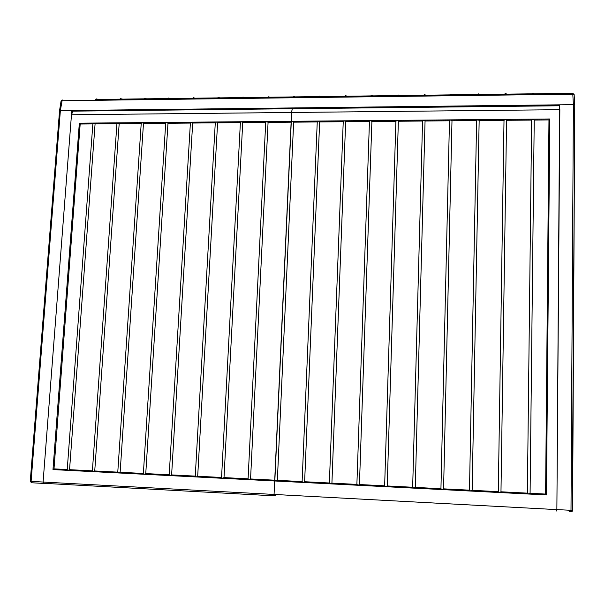 <?xml version="1.0" encoding="UTF-8"?>
<svg xmlns="http://www.w3.org/2000/svg" width="605" height="605" viewBox="0 0 605 605"><rect width="100%" height="100%" fill="white"/><g stroke="black" fill="none" stroke-linecap="round" stroke-linejoin="round"><path stroke-width="0.91" d="M275.313 494.504L274.897 495.495M275.63 494.527L275.267 495.518M274.889 495.639L274.942 494.489L274.889 495.639L274.284 495.843L274.065 494.436L274.685 480.983L52.983 469.586L79.338 123.178L291.171 121.287L274.685 480.983L274.859 480.196L250.561 478.956L268.076 122.384L291.262 122.187L291.572 112.477L71.473 114.761L72.887 111.146L292.276 108.726L291.572 112.477L292.298 108.212L292.276 108.726L559.602 105.777L559.844 109.686L291.572 112.477L291.171 121.287L549.786 118.981L546.451 494.943L274.685 480.983L274.065 494.436L43.084 482.049L43.575 483.41L43.084 482.049L30.258 481.3L31.498 482.76M71.473 114.761L43.084 482.049L71.821 110.269L59.555 110.67L30.258 481.3M79.338 123.178L80.185 124.033L92.86 123.927L67.231 469.556L68.055 470.365L69.552 469.677L95.083 123.904L116.931 123.715L92.391 470.849L93.246 471.658L94.735 470.962L119.177 123.692L141.215 123.503L117.771 472.15L118.656 472.959L120.138 472.271L143.476 123.48L165.694 123.284L143.37 473.458L144.285 474.282L145.76 473.579L167.978 123.269L190.386 123.072L169.203 474.781L170.149 475.606L171.616 474.91L192.685 123.049L215.282 122.853L195.264 476.12L196.239 476.952L197.691 476.241L217.603 122.83L240.389 122.633L221.559 477.466L222.564 478.298L224.009 477.595L242.734 122.611L265.716 122.407L266.79 121.507L268.076 122.384M265.716 122.407L248.088 478.827L249.131 479.667L250.561 478.956M248.088 478.827L224.009 477.595M240.389 122.633L241.44 121.734L242.734 122.611M221.559 477.466L197.691 476.241M215.282 122.853L216.31 121.96L217.603 122.83M195.264 476.12L171.616 474.91M190.386 123.072L191.384 122.18L192.685 123.049M169.203 474.781L145.76 473.579M165.694 123.284L166.67 122.399L167.978 123.269M143.37 473.458L120.138 472.271M141.215 123.503L142.167 122.618L143.476 123.48M117.771 472.15L94.735 470.962M116.931 123.715L117.862 122.838L119.177 123.692M92.391 470.849L69.552 469.677M92.86 123.927L93.767 123.049L95.083 123.904M52.983 469.586L53.996 468.875L80.185 124.033M67.231 469.556L53.996 468.875M71.821 110.269L72.706 111.108M274.239 495.843L44.18 483.342M500.978 491.789L506.567 120.297L531.644 120.077L527.371 493.143L500.978 491.789L499.647 492.538L498.293 491.653L472.142 490.307L470.803 491.056L469.48 490.171L443.578 488.848L442.225 489.589L440.939 488.711L415.28 487.396L413.911 488.137L412.663 487.259L387.23 485.959L385.854 486.692L384.644 485.823L359.446 484.537L358.062 485.263L356.882 484.401L331.918 483.123L330.512 483.849L329.37 482.994L304.633 481.724L303.218 482.45L302.114 481.595L277.355 480.325L293.644 122.165L317.254 121.953L302.114 481.595M559.64 106.397L556.872 509.614L559.844 109.686M293.644 122.165L292.359 121.28L291.262 122.187L274.859 480.196L275.933 481.043L277.355 480.325M304.633 481.724L319.652 121.938L318.381 121.045L317.254 121.953M319.652 121.938L343.239 121.726L329.37 482.994M331.918 483.123L345.659 121.703L344.389 120.811L343.239 121.726M345.659 121.703L369.451 121.499L356.882 484.401M359.446 484.537L371.893 121.476L370.631 120.584L369.451 121.499M371.893 121.476L395.897 121.265L384.644 485.823M387.23 485.959L398.362 121.242L397.099 120.342L395.897 121.265M398.362 121.242L422.57 121.03L412.663 487.259M415.28 487.396L425.058 121.008L423.802 120.108L422.57 121.03M425.058 121.008L449.477 120.796L440.939 488.711M443.578 488.848L451.988 120.773L450.74 119.866L449.477 120.796M451.988 120.773L476.627 120.554L469.48 490.171M472.142 490.307L479.16 120.539L477.912 119.624L476.627 120.554M479.16 120.539L504.01 120.319L498.293 491.653M506.567 120.297L505.334 119.382L504.01 120.319M546.451 494.943L545.604 494.073L530.086 493.279L534.223 120.055L532.99 119.132L531.644 120.077M530.086 493.279L528.77 494.035L527.371 493.143M549.786 118.981L548.969 119.926L545.604 494.073M534.223 120.055L548.969 119.926M559.882 104.816L573.396 104.665L570.991 511.83L572.285 511.24L572.587 510.363L556.872 509.614L556.713 511.059L556.585 509.599M567.838 510.204L569.766 511.648L569.774 510.302M59.547 110.639L573.396 104.665L572.791 94.176L574.137 94.577L574.742 105.028L573.396 104.665L574.75 105.081L572.285 511.24M532.445 93.805L572.685 93.261L574.137 94.577L574.735 104.99M61.165 101.209L61.884 100.74L572.791 94.176L572.723 93.283L96.815 99.47M96.331 98.925L97.723 99.454M477.179 94.524L478.389 93.881L479.568 94.493L477.186 94.524M504.948 94.161L506.347 94.146M477.685 94.516L479.077 94.501M504.396 94.168L505.621 93.525L506.808 94.138L504.411 94.168M533.096 93.162L534.283 93.783L531.871 93.813L533.096 93.162M450.664 94.872L533.867 93.79M574.122 94.509L572.708 93.261M423.878 95.219L452.041 94.849M452.555 94.841L450.203 94.872L451.39 94.236L452.563 94.841M397.326 95.56L425.247 95.197M425.784 95.189L423.447 95.219L424.627 94.584L425.799 95.189M371.001 95.908L398.68 95.545M396.94 95.567L398.105 94.932L399.262 95.537L396.925 95.567M344.903 96.24L372.347 95.885M371.803 95.28L372.96 95.877L370.631 95.908L371.803 95.28M319.032 96.581L346.241 96.225M344.6 96.248L345.735 95.62L346.884 96.218M293.153 96.913L320.355 96.566M319.228 96.135L321.028 96.55L318.714 96.581M267.728 97.246L294.469 96.898M293.44 96.445L295.164 96.891L292.865 96.921M242.507 97.571L269.028 97.231M268.091 96.747L269.732 97.193M217.505 97.897L243.8 97.556M242.945 97.057L244.549 97.549L242.257 97.579M193.978 98.207L218.783 97.881M218.012 97.367L219.562 97.874M193.275 97.685L194.787 98.192M193.282 98.199L169.385 98.524M168.742 97.995L170.217 98.517M168.689 98.517L144.996 98.842M144.406 98.305L145.85 98.827M144.3 98.834L120.803 99.159M120.266 98.615L121.688 99.144M72.713 110.995L72.653 111.743M59.562 110.617L61.06 100.982L62.239 99.916L60.387 110.397L31.097 481.406L31.604 482.767L43.492 483.41M556.872 509.614L274.065 494.436M559.64 106.427L559.648 105.618M570.991 511.83L569.766 510.923M559.761 105.225L72.275 110.639M120.108 99.144L96.119 99.462M72.744 111.055L72.706 111.615M574.75 105.081L572.595 510.355M98.88 99.439L97.42 99.144M344.563 96.248L346.862 96.218M269.8 97.216L267.455 97.246M219.887 97.866L219.456 97.738M219.524 97.821L217.278 97.904M195.264 98.192L194.636 98.01M194.697 98.078L192.503 98.222M170.852 98.509L170.028 98.297M170.073 98.343L167.933 98.547M146.652 98.819L145.616 98.577M145.654 98.615L143.566 98.857M122.664 99.129L121.416 98.865M121.446 98.887L119.404 99.175M97.443 99.159L95.439 99.485M559.754 105.247L72.297 110.662"/></g></svg>

